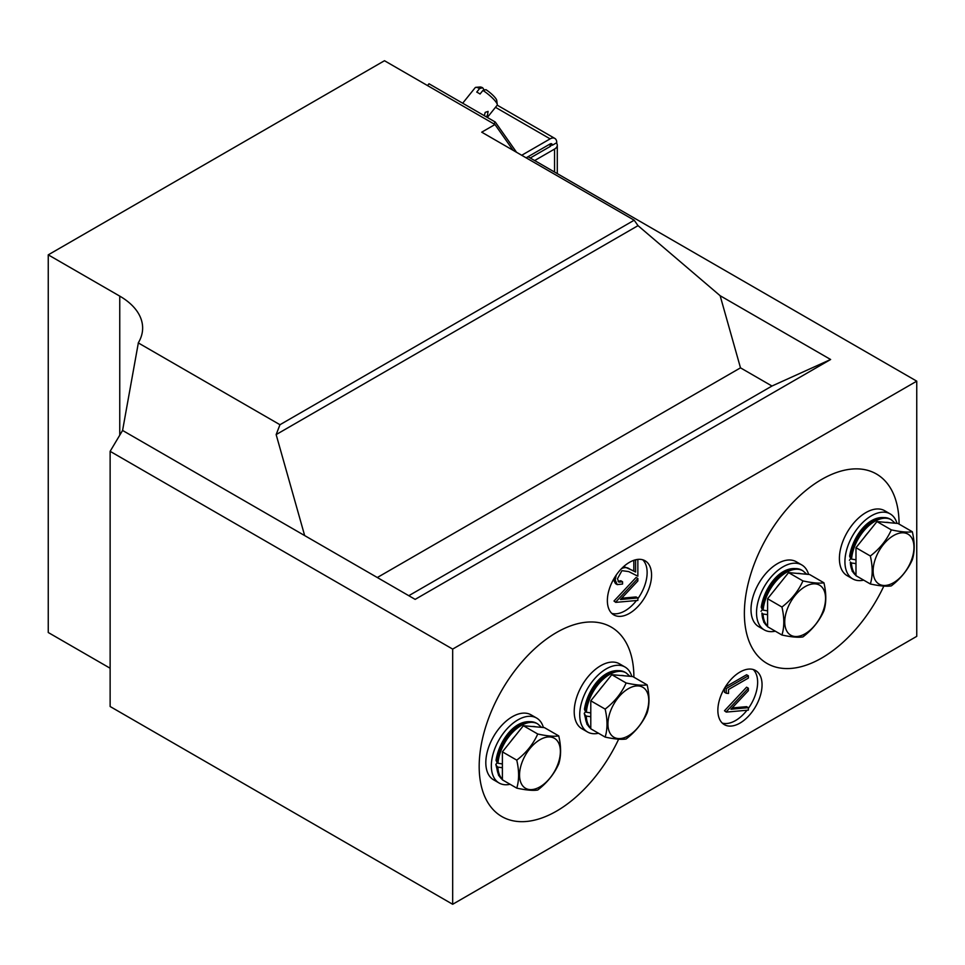 <?xml version="1.0" encoding="UTF-8"?>
<svg xmlns="http://www.w3.org/2000/svg" width="965" height="965" viewBox="0 0 965 965"><rect width="100%" height="100%" fill="white"/><g stroke="black" fill="none" stroke-linecap="round" stroke-linejoin="round"><path stroke-width="1.45" d="M899.066 524.104A109.383 63.159 120 0 0 876.413 473.984A109.383 63.159 120 0 0 821.722 479.4A109.383 63.159 120 0 0 750.263 575.791A109.383 63.159 120 0 0 767.03 663.45A109.383 63.159 120 0 0 821.722 658.034A109.383 63.159 120 0 0 883.831 586.093M633.884 677.201A109.383 63.159 120 0 0 611.219 627.093A109.383 63.159 120 0 0 556.528 632.509A109.383 63.159 120 0 0 485.069 728.901A109.383 63.159 120 0 0 501.836 816.559A109.383 63.159 120 0 0 556.528 811.131A109.383 63.159 120 0 0 618.637 739.202M739.962 723.099A31.254 18.046 120 0 0 760.372 695.56A31.254 18.046 120 0 0 755.583 670.518A31.254 18.046 120 0 0 739.962 672.062A31.254 18.046 120 0 0 719.54 699.601A31.254 18.046 120 0 0 724.329 724.643A31.254 18.046 120 0 0 739.962 723.099M722.278 723.099A31.254 18.046 120 0 0 735.535 720.553A31.254 18.046 120 0 0 746.982 710.252M748.357 708.419A31.254 18.046 120 0 0 753.219 669.517M629.457 613.366A31.254 18.046 120 0 0 649.879 585.827A31.254 18.046 120 0 0 645.09 560.786A31.254 18.046 120 0 0 629.457 562.33A31.254 18.046 120 0 0 609.048 589.88A31.254 18.046 120 0 0 613.837 614.922A31.254 18.046 120 0 0 629.457 613.366M611.786 613.366A31.254 18.046 120 0 0 625.043 610.821A31.254 18.046 120 0 0 636.478 600.532M637.853 598.686A31.254 18.046 120 0 0 642.714 559.784M830.624 359.499L415.155 599.374L304.663 535.575L276.147 434.588L279.971 424.721L634.198 220.213L638.022 225.653L720.131 295.712L740.493 367.846L771.976 386.024L830.624 359.499L720.131 295.712M771.976 386.024L408.798 595.694M740.493 367.846L377.315 577.516M452.669 904.277L916.75 636.345L916.75 381.163L452.669 649.095L452.669 904.277L110.131 706.513L110.131 451.331L122.579 430.45L138.381 342.708A78.129 45.114 0 0 0 142.639 328.028A78.129 45.114 0 0 0 119.757 296.122L48.25 254.844L384.48 60.723L494.973 124.521L513.091 150.287M110.131 668.238L48.25 632.509L48.25 254.844M637.853 559.398L637.853 576.202L628.71 571.582L621.942 570.665L617.455 578.783L618.879 582.124L622.558 581.762L622.558 584.042L617.226 584.609L615.188 579.977L616.249 575.031M621.508 568.626L621.762 568.481C624.922 567.167 627.564 567.36 629.687 569.061L635.585 572.04L635.585 560.17L636.611 559.579M622.558 581.762L620.784 580.737L618.095 581.4M617.226 584.609L615.453 583.584L613.438 579.519M615.188 579.977L613.68 579.109M623.728 566.515L633.824 571.015L633.824 560.315M635.585 572.04L633.824 571.015M615.754 602.039L637.853 578.481L637.853 580.942L620.447 599.506L637.853 597.95L637.853 600.411L615.754 602.365L613.993 601.026L636.092 577.468L637.853 578.481M621.653 598.216L636.092 596.937L637.853 597.95M615.754 602.365L613.993 601.026M728.527 693.449L726.259 693.256L726.259 688.54L748.357 675.777L748.357 678.069L728.527 689.529L728.527 693.449M726.259 693.256L724.486 692.243L724.486 688.286M726.259 688.54L724.824 687.719M725.198 687.116L746.584 674.764L748.357 675.777M726.259 711.772L748.357 688.214L748.357 690.675L730.939 709.227L748.357 707.683L748.357 710.131L726.259 712.098L724.486 710.747L746.584 687.189L748.357 688.214M732.146 707.948L746.584 706.657L748.357 707.683M726.259 712.098L724.486 710.747M634.198 220.213L481.716 132.181L494.973 124.521M122.579 430.45L304.663 535.575M138.272 342.901L279.971 424.721M452.669 649.095L110.131 451.331M276.147 434.588L638.022 225.653M916.75 381.163L528.024 156.728M427.531 85.583L428.991 83.762L495.286 122.036L516.54 152.289M521.715 155.269L550.122 138.864A9.373 5.416 -60 0 1 554.815 138.405A9.373 5.416 -60 0 1 556.757 142.699L552.33 145.245L550.122 143.966A3.124 1.809 -60 0 1 551.691 143.821A3.124 1.809 -60 0 1 552.33 145.245M495.286 122.036L493.827 123.858M526.13 157.826L550.122 143.966L550.122 146.523A3.124 1.809 0 0 0 551.039 145.245A3.124 1.809 0 0 0 550.122 143.966L550.122 143.966M534.658 160.552L554.549 149.068A9.373 5.416 0 0 0 557.288 145.245A9.373 5.416 0 0 0 556.371 142.917M550.122 146.523L530.231 158.007M484.321 115.716L485.19 112.386L488.097 111.385L487.397 115.523L486.07 116.717M497.277 104.558L496.722 100.372A10.941 2.316 38.8 0 0 485.962 89.661L482.922 90.433A14.065 2.967 38.8 0 1 497.277 104.558A14.065 2.967 38.8 0 1 497.132 105.269L487.337 117.453M482.922 90.433L480.051 94.003A14.065 2.967 -141.2 0 0 478.326 92.954A14.065 2.967 -141.2 0 0 476.734 92.097L479.605 88.527L482.645 87.743L484.297 90.083M462.681 103.219L475.214 87.646A14.065 2.967 38.8 0 1 475.878 87.345A14.065 2.967 38.8 0 1 479.605 88.527M475.878 87.345L480.075 86.995A10.941 2.316 38.8 0 1 482.645 87.743M896.98 523.368A37.502 21.652 120 0 0 890.2 513.911A37.502 21.652 120 0 0 871.443 515.768A37.502 21.652 120 0 0 846.944 548.82A37.502 21.652 120 0 0 852.698 578.867A37.502 21.652 120 0 0 863.687 580.146M890.2 513.911L884.676 510.714A37.502 21.652 120 0 0 865.919 512.572A37.502 21.652 120 0 0 841.42 545.623A37.502 21.652 120 0 0 847.174 575.683L852.698 578.867M808.586 574.404A37.502 21.652 120 0 0 801.806 564.947A37.502 21.652 120 0 0 783.049 566.805A37.502 21.652 120 0 0 758.55 599.844A37.502 21.652 120 0 0 764.292 629.904A37.502 21.652 120 0 0 775.293 631.182M801.806 564.947L796.282 561.751A37.502 21.652 120 0 0 777.525 563.608A37.502 21.652 120 0 0 753.026 596.659A37.502 21.652 120 0 0 758.767 626.707L764.292 629.904M631.785 676.477A37.502 21.652 120 0 0 625.006 667.02A37.502 21.652 120 0 0 606.261 668.878A37.502 21.652 120 0 0 581.75 701.917A37.502 21.652 120 0 0 587.504 731.977A37.502 21.652 120 0 0 598.505 733.255M625.006 667.02L619.482 663.824A37.502 21.652 120 0 0 600.737 665.681A37.502 21.652 120 0 0 576.226 698.732A37.502 21.652 120 0 0 581.979 728.78L587.504 731.977M543.392 727.514A37.502 21.652 120 0 0 536.612 718.044A37.502 21.652 120 0 0 517.855 719.902A37.502 21.652 120 0 0 493.356 752.953A37.502 21.652 120 0 0 499.11 783.013A37.502 21.652 120 0 0 510.099 784.292M536.612 718.044L531.088 714.86A37.502 21.652 120 0 0 512.331 716.718A37.502 21.652 120 0 0 487.832 749.769A37.502 21.652 120 0 0 493.585 779.817L499.11 783.013M850.479 558.108L849.634 556.178C852.614 536.202 870.526 510.895 890.14 519.11A32.967 19.035 120 0 0 865.931 526.733A32.967 19.035 120 0 0 850.479 558.108L851.552 559.097A32.967 19.035 -60 0 1 866.896 527.505A32.967 19.035 -60 0 1 891.25 519.749L890.14 519.11M855.979 575.092A32.967 19.035 -60 0 1 851.468 562.981L850.358 562.004A32.967 19.035 120 0 0 855.979 575.417L852.204 571.244L850.358 562.004M849.429 560.267L850.877 558.47M851.468 562.981L855.979 563.608A29.843 17.237 120 0 0 855.979 564.187M855.979 559.205A29.843 17.237 120 0 0 855.931 559.809L855.979 559.784M855.931 559.809L851.552 559.097M762.085 609.144L761.228 607.214C764.208 587.239 782.133 561.932 801.746 570.146A32.967 19.035 120 0 0 777.525 577.77A32.967 19.035 120 0 0 762.085 609.144L763.158 610.133A32.967 19.035 -60 0 1 778.49 578.542A32.967 19.035 -60 0 1 802.856 570.785L801.746 570.146M767.585 626.128A32.967 19.035 -60 0 1 763.074 614.017L761.952 613.04A32.967 19.035 120 0 0 767.585 626.454L763.81 622.28L761.952 613.04M761.035 611.303L762.483 609.506M763.074 614.017L767.585 614.645M767.585 610.242A29.843 17.237 120 0 0 767.537 610.845L767.585 610.821M767.537 610.845L763.158 610.133M585.285 711.205L584.44 709.287C587.42 689.3 605.332 664.004 624.946 672.219A32.967 19.035 120 0 0 600.737 679.83A32.967 19.035 120 0 0 585.285 711.205L586.37 712.206A32.967 19.035 -60 0 1 601.702 680.615A32.967 19.035 -60 0 1 626.056 672.858L624.946 672.219M590.785 728.201A32.967 19.035 -60 0 1 586.286 716.09L585.164 715.113A32.967 19.035 120 0 0 590.785 728.527M590.785 728.551L587.01 724.353L584.235 713.376L585.683 711.579M586.286 716.09L590.785 716.718M590.785 712.315A29.843 17.237 120 0 0 590.737 712.918L586.37 712.206M584.235 713.376L585.164 715.113M496.891 762.241L496.046 760.324C499.026 740.336 516.938 715.041 536.552 723.255A32.967 19.035 120 0 0 512.343 730.867A32.967 19.035 120 0 0 496.891 762.241L497.964 763.243A32.967 19.035 -60 0 1 513.308 731.651A32.967 19.035 -60 0 1 537.662 723.883L536.552 723.255M502.391 779.238A32.967 19.035 -60 0 1 497.88 767.115L496.77 766.15A32.967 19.035 120 0 0 502.391 779.563M502.391 779.575L498.616 775.39L495.841 764.413L497.289 762.615M497.88 767.115L502.391 767.754M502.391 763.351A29.843 17.237 120 0 0 502.343 763.954L502.391 763.93M502.343 763.954L497.964 763.243M495.841 764.413L496.77 766.15M893.542 582.715A28.866 16.67 -60 0 1 873.132 570.93A28.866 16.67 -60 0 1 893.542 535.575A28.866 16.67 -60 0 1 913.964 547.36A28.866 16.67 -60 0 1 893.542 582.715M870.346 555.997C879.791 548.735 886.787 540.026 891.334 529.881L876.968 521.582L855.979 547.698L855.979 575.695L870.346 583.982C872.806 576.057 872.806 566.72 870.346 555.997L855.979 547.698M891.334 529.881C900.779 531.92 907.775 532.547 912.335 531.751C914.796 542.475 914.796 551.811 912.335 559.748C907.812 569.857 900.815 578.554 891.334 585.864C886.823 586.66 879.815 586.032 870.346 583.982M912.335 531.751L897.969 523.464L876.968 521.582M805.148 633.752A28.866 16.67 -60 0 1 784.738 621.967A28.866 16.67 -60 0 1 805.148 586.611A28.866 16.67 -60 0 1 825.558 598.396A28.866 16.67 -60 0 1 805.148 633.752M781.94 607.033C791.384 599.772 798.393 591.062 802.94 580.918L788.574 572.619L767.585 598.734L767.585 626.731L781.94 635.018C784.412 627.081 784.412 617.757 781.94 607.033L767.585 598.734M802.94 580.918C812.385 582.957 819.381 583.584 823.929 582.788C826.402 593.511 826.402 602.848 823.929 610.785C819.418 620.893 812.421 629.59 802.94 636.9C798.417 637.696 791.421 637.069 781.94 635.018M823.929 582.788L809.575 574.501L788.574 572.619M628.36 735.825A28.866 16.67 -60 0 1 607.938 724.04A28.866 16.67 -60 0 1 628.36 688.684A28.866 16.67 -60 0 1 648.77 700.469A28.866 16.67 -60 0 1 628.36 735.825M605.152 709.106C614.596 701.845 621.593 693.135 626.14 682.979L611.786 674.692L590.785 700.807L590.785 728.804L605.152 737.091C607.612 729.154 607.612 719.83 605.152 709.106L590.785 700.807M626.14 682.979C635.585 685.029 642.581 685.657 647.141 684.861C649.602 695.584 649.602 704.92 647.141 712.858C642.618 722.954 635.621 731.663 626.14 738.973C621.629 739.769 614.633 739.142 605.152 737.091M647.141 684.861L632.775 676.562L611.786 674.692M539.954 786.861A28.866 16.67 -60 0 1 519.544 775.076A28.866 16.67 -60 0 1 539.954 739.721A28.866 16.67 -60 0 1 560.375 751.506A28.866 16.67 -60 0 1 539.954 786.861M516.757 760.143C526.202 752.881 533.199 744.172 537.746 734.015L523.38 725.728L502.391 751.844L502.391 779.841L516.757 788.128C519.218 780.19 519.218 770.866 516.757 760.143L502.391 751.844M537.746 734.015C547.191 736.066 554.187 736.693 558.747 735.897C561.208 746.621 561.208 755.957 558.747 763.882C554.224 773.99 547.227 782.699 537.746 790.009C533.235 790.805 526.227 790.178 516.757 788.128M558.747 735.897L544.381 727.598L523.38 725.728M119.757 435.191L119.757 296.122M629.687 569.061L627.925 568.047M495.479 107.32L550.122 138.864M554.549 149.068L554.549 172.035M889.332 522.692A29.843 17.237 120 0 0 885.605 522.355M868.343 532.318A29.843 17.237 120 0 0 864.604 536.962M800.938 573.729A29.843 17.237 120 0 0 797.199 573.391M779.949 583.355A29.843 17.237 120 0 0 776.21 587.999M624.15 675.802A29.843 17.237 120 0 0 620.411 675.464M603.149 685.427A29.843 17.237 120 0 0 599.41 690.072M535.744 726.826A29.843 17.237 120 0 0 532.017 726.5M514.755 736.464A29.843 17.237 120 0 0 511.016 741.108M497.204 105.149L554.815 138.405M557.288 173.628L557.288 145.245M895.182 523.211L891.25 519.749M806.788 574.247L802.856 570.785M630 676.32L626.056 672.858M541.594 727.357L537.662 723.883"/></g></svg>
